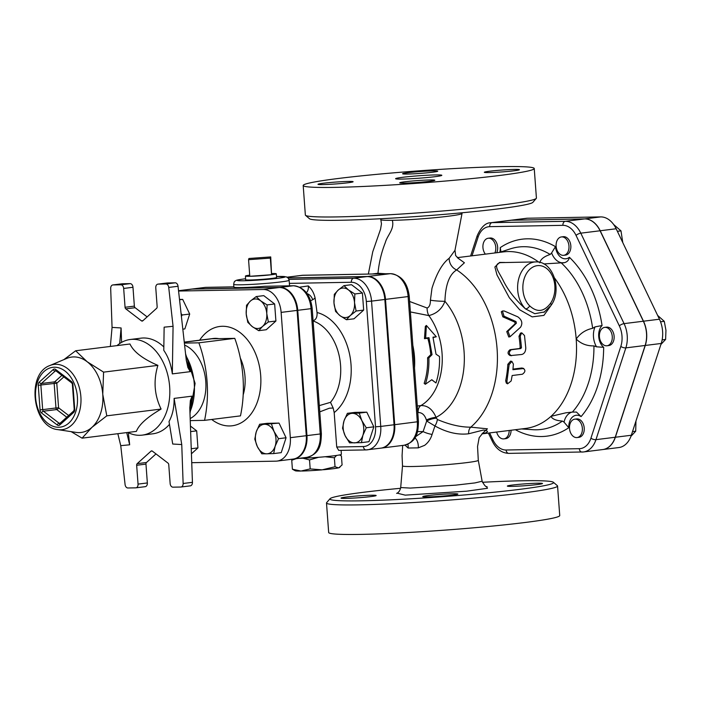 <?xml version="1.0" encoding="UTF-8"?>
<svg xmlns="http://www.w3.org/2000/svg" width="701" height="701" viewBox="0 0 701 701"><rect width="100%" height="100%" fill="white"/><g stroke="black" fill="none" stroke-linecap="round" stroke-linejoin="round"><path stroke-width="1.05" d="M600.617 341.299A9.271 6.405 -97.1 0 0 606.987 345.777A9.271 6.405 -97.1 0 0 612.192 335.788A9.271 6.405 -97.1 0 0 604.691 327.385A9.271 6.405 -97.1 0 0 600.617 341.299M604.691 327.385L606.549 327.148A9.271 6.405 82.9 0 1 614.05 335.56A9.271 6.405 82.9 0 1 608.845 345.54L606.987 345.777M570.036 423.842A9.271 6.405 -97.1 0 0 570.851 433.367A9.271 6.405 -97.1 0 0 577.081 437.555A9.271 6.405 -97.1 0 0 582.286 427.566A9.271 6.405 -97.1 0 0 574.785 419.163A9.271 6.405 -97.1 0 0 570.036 423.842M574.785 419.163L576.651 418.935A9.271 6.405 82.9 0 1 584.152 427.338A9.271 6.405 82.9 0 1 578.938 437.328L577.081 437.555M496.676 432.044A9.271 6.405 -97.1 0 0 503.888 438.879A9.271 6.405 -97.1 0 0 509.198 430.484M511.064 430.248A9.271 6.405 82.9 0 1 505.754 438.651L503.888 438.879M494.871 252.956A9.271 6.405 -97.1 0 0 495.257 251.966A9.271 6.405 -97.1 0 0 494.442 242.45A9.271 6.405 -97.1 0 0 488.211 238.252A9.271 6.405 -97.1 0 0 483.094 244.404A9.271 6.405 -97.1 0 0 485.372 254.148M488.211 238.252L490.078 238.025A9.271 6.405 82.9 0 1 496.299 242.213A9.271 6.405 82.9 0 1 497.123 251.729A9.271 6.405 82.9 0 1 496.737 252.728M660.903 344.454L665.608 339.433L665.95 330.25L664.276 321.321L657.626 315.424M630.97 436.267L635.702 431.211L635.956 421.021M660.535 321.785L664.276 321.321M632.504 431.614L635.702 431.211M662.138 339.871L665.608 339.433M563.227 255.357A9.271 6.405 -97.1 0 0 563.7 255.322A9.271 6.405 -97.1 0 0 568.905 245.332A9.271 6.405 -97.1 0 0 561.405 236.929A9.271 6.405 -97.1 0 0 556.156 246.577A9.271 6.405 -97.1 0 0 563.227 255.357M561.405 236.929L563.262 236.693A9.271 6.405 82.9 0 1 570.763 245.105A9.271 6.405 82.9 0 1 565.558 255.085L563.7 255.322M622.768 242.572L620.99 230.866L613.647 224.504M617.379 231.312L620.99 230.866M510.214 220.316A24.351 16.824 82.9 0 1 510.284 220.307L526.241 218.318A24.351 16.824 82.9 0 1 527.467 218.23L600.661 216.907A24.351 16.824 82.9 0 1 616.161 228.763L659.448 319.218A24.351 16.824 82.9 0 1 661.227 343.464L631.321 435.251A24.351 16.824 82.9 0 1 618.834 447.553L602.878 449.534A24.351 16.824 82.9 0 1 602.816 449.543M615.233 437.258L595.955 439.658L625.853 347.88A24.351 16.824 -97.1 0 0 624.074 323.625L580.787 233.17A24.351 16.824 -97.1 0 0 565.295 221.314L492.102 222.638A24.351 16.824 -97.1 0 0 490.866 222.725L510.153 220.324A24.351 16.824 82.9 0 1 511.38 220.237L584.573 218.914A24.351 16.824 82.9 0 1 600.074 230.769L643.36 321.224A24.351 16.824 82.9 0 1 645.139 345.47L615.233 437.258A24.351 16.824 82.9 0 1 602.746 449.551L583.469 451.961A24.351 16.824 -97.1 0 0 595.955 439.658A3.707 1.507 -162 0 1 590.934 438.186A20.644 14.257 82.9 0 1 579.306 448.684L506.113 450.007A20.644 14.257 82.9 0 1 492.978 439.956L489.613 432.92M510.284 220.307A24.351 16.824 82.9 0 1 511.511 220.219L584.704 218.896A24.351 16.824 82.9 0 1 600.205 230.752L643.492 321.207A24.351 16.824 82.9 0 1 645.27 345.453L615.364 437.24A24.351 16.824 82.9 0 1 602.878 449.534M482.419 482.279A112.134 5.941 175.8 0 1 522.21 480.772A112.134 5.941 175.8 0 1 553.413 482.288A112.134 5.941 175.8 0 1 442.191 496.72A112.134 5.941 175.8 0 1 330.066 498.691A112.134 5.941 175.8 0 1 400.595 488.282M537.562 483.217A17.604 0.929 175.8 0 1 542.486 483.497A17.604 0.929 175.8 0 1 531.542 485.171A17.604 0.929 175.8 0 1 512.3 486.363A17.604 0.929 175.8 0 1 507.366 486.082A17.604 0.929 175.8 0 1 518.319 484.409A17.604 0.929 175.8 0 1 537.562 483.217M452.504 495.116A17.604 0.929 175.8 0 1 433.481 496.694A17.604 0.929 175.8 0 1 422.747 496.623A17.604 0.929 175.8 0 1 428.109 495.554A17.604 0.929 175.8 0 1 447.142 493.977A17.604 0.929 175.8 0 1 457.867 494.047A17.604 0.929 175.8 0 1 452.504 495.116M345.961 498.393A17.604 0.929 175.8 0 1 341.028 498.104A17.604 0.929 175.8 0 1 351.981 496.431A17.604 0.929 175.8 0 1 371.223 495.239A17.604 0.929 175.8 0 1 376.148 495.528A17.604 0.929 175.8 0 1 365.203 497.193A17.604 0.929 175.8 0 1 345.961 498.393M482.49 433.498L479.16 437.687L477.547 446.502L478.292 460.32A37.994 2.015 175.8 0 1 440.587 465.105A37.994 2.015 175.8 0 1 402.505 465.885L402.076 455.694L402.681 445.424M380.555 218.756L380.818 219.685C381.107 220.228 384.937 220.429 392.323 220.289C415.194 220.132 463.641 215.487 462.064 213.262L454.958 250.345L449.201 258.257C442.384 263.331 436.644 273.337 431.982 288.277L430.414 300.194C430.449 304.549 429.354 307.152 427.119 308.011L409.621 301.483M385.471 273.749L377.953 273.259L372.31 273.986M454.993 250.213L455.641 255.576L458.489 258.415M305.54 215.338L309.509 218.747A112.134 5.941 -4.2 0 0 421.59 216.153A112.134 5.941 -4.2 0 0 532.856 202.344L536.274 198.392A115.84 6.134 175.8 0 1 421.336 212.657A115.84 6.134 175.8 0 1 305.54 215.338A115.84 6.134 175.8 0 1 305.356 215.023L303.191 185.493A115.84 6.134 -4.2 0 0 419.163 183.127A115.84 6.134 -4.2 0 0 534.241 168.52A115.84 6.134 -4.2 0 0 501.82 166.645A115.84 6.134 -4.2 0 0 375.228 174.496A115.84 6.134 -4.2 0 0 303.191 185.493M330.066 498.691L326.64 502.643A115.84 6.134 -4.2 0 0 326.5 502.976A115.84 6.134 -4.2 0 0 442.48 500.61A115.84 6.134 -4.2 0 0 557.558 486.012A115.84 6.134 -4.2 0 0 557.374 485.697L553.413 482.288M326.5 502.976L328.673 532.515A115.84 6.134 -4.2 0 0 444.653 530.14A115.84 6.134 -4.2 0 0 559.731 515.542L557.558 486.012M534.241 168.52L536.414 198.059A115.84 6.134 175.8 0 1 536.274 198.392M435.339 174.935A23.168 1.227 175.8 0 1 441.823 175.311A23.168 1.227 175.8 0 1 418.804 178.229A23.168 1.227 175.8 0 1 395.609 178.702A23.168 1.227 175.8 0 1 410.015 176.503A23.168 1.227 175.8 0 1 435.339 174.935M432.368 172.253A17.604 0.929 175.8 0 1 413.336 173.83A17.604 0.929 175.8 0 1 402.611 173.76A17.604 0.929 175.8 0 1 420.101 171.543A17.604 0.929 175.8 0 1 437.731 171.184A17.604 0.929 175.8 0 1 432.368 172.253M489.254 172.569A17.604 0.929 175.8 0 1 484.321 172.28A17.604 0.929 175.8 0 1 501.82 170.063A17.604 0.929 175.8 0 1 519.441 169.703A17.604 0.929 175.8 0 1 508.497 171.377A17.604 0.929 175.8 0 1 489.254 172.569M405.064 181.761A17.604 0.929 175.8 0 1 424.096 180.175A17.604 0.929 175.8 0 1 434.822 180.253A17.604 0.929 175.8 0 1 417.332 182.47A17.604 0.929 175.8 0 1 399.701 182.83A17.604 0.929 175.8 0 1 405.064 181.761M348.178 181.445A17.604 0.929 175.8 0 1 353.111 181.725A17.604 0.929 175.8 0 1 335.613 183.951A17.604 0.929 175.8 0 1 317.991 184.31A17.604 0.929 175.8 0 1 328.935 182.637A17.604 0.929 175.8 0 1 348.178 181.445M178.036 286.262L186.282 360.218L187.868 367.464L190.251 371.653L172.323 373.887C171.097 364.616 168.249 356.774 163.78 350.342L164.139 327.165L173.068 326.298L168.731 287.428L178.036 286.262A3.707 2.559 -97.1 0 0 175.215 282.818L165.909 283.984A3.707 2.559 82.9 0 1 168.731 287.428M147.131 316.896L135.127 307.704A1.858 1.279 82.9 0 1 134.364 306.118L132.98 287.279A3.707 2.559 -97.1 0 0 130.141 283.633L122.298 283.782A3.707 2.559 -97.1 0 0 122.114 283.791A3.707 2.559 -97.1 0 0 121.93 283.826M165.909 283.984L158.067 284.124L167.381 282.959A3.707 2.559 -97.1 0 0 167.189 282.976A3.707 2.559 -97.1 0 0 167.004 283.011M167.381 282.959L175.215 282.818M117.014 345.611A48.185 33.289 82.9 0 1 130.307 339.486A48.185 33.289 82.9 0 1 132.743 339.319A48.185 33.289 82.9 0 1 169.502 384.945A48.185 33.289 82.9 0 1 142.233 435.128A48.185 33.289 82.9 0 1 127.836 432.456M163.832 346.951A48.185 33.289 -97.1 0 0 143.381 337.987A48.185 33.289 -97.1 0 0 140.945 338.162L130.307 339.486M142.233 435.128L152.871 433.805A48.185 33.289 -97.1 0 0 169.476 424.35M174.12 398.396L181.752 444.557L172.718 444.022L169.011 421.538C172.534 415.15 174.242 407.43 174.12 398.396L192.048 396.161L190.357 400.586L189.813 408.271L192.433 482.332L183.127 483.488A3.707 2.559 82.9 0 1 181.007 487.011A3.707 2.559 82.9 0 1 180.823 487.029L172.981 487.169A3.707 2.559 82.9 0 1 170.141 483.524L168.757 464.684A1.858 1.279 -97.1 0 0 167.995 463.098L152.336 451.111A1.858 1.279 -97.1 0 0 151.582 450.883A1.858 1.279 -97.1 0 0 151.048 451.129L152.152 450.997M190.129 485.863A3.707 2.559 -97.1 0 0 190.313 485.854A3.707 2.559 -97.1 0 0 192.433 482.332M155.99 453.906L146.491 462.494L137.186 463.65A1.858 1.279 -97.1 0 0 136.66 465.262L145.966 464.106A1.858 1.279 82.9 0 1 146.491 462.494M145.966 464.106L147.35 482.945L138.044 484.102A3.707 2.559 82.9 0 1 135.933 487.826A3.707 2.559 82.9 0 1 135.74 487.843L127.906 487.984A3.707 2.559 82.9 0 1 125.085 484.54L120.747 445.661L129.676 444.802L128.327 432.692M145.054 486.678A3.707 2.559 -97.1 0 0 145.238 486.669A3.707 2.559 -97.1 0 0 147.35 482.945M57.771 429.617L76.067 432.394A37.994 26.252 -97.1 0 0 91.997 427.295A37.994 26.252 -97.1 0 0 102.758 394.286A37.994 26.252 -97.1 0 0 87.187 361.76A37.994 26.252 -97.1 0 0 73.658 356.923A37.994 26.252 -97.1 0 0 66.84 358.377L49.789 365.563C25.963 373.975 32.614 427.312 57.771 429.617A32.886 22.721 -97.1 0 0 80.974 398.589A32.886 22.721 -97.1 0 0 55.686 364.301A32.886 22.721 -97.1 0 0 49.789 365.563M63.87 359.631L75.655 350.772L87.187 361.76L103.59 372.135L102.758 394.286L106.797 415.833L91.997 427.295L82.078 438.16L71.143 431.65M82.078 438.16L136.38 431.387C138.938 424.657 147.175 417.209 161.099 409.06L106.797 415.833M161.099 409.06C154.351 395.206 153.282 380.643 157.891 365.37L103.59 372.135M157.891 365.37C142.899 358.956 133.593 351.832 129.965 343.998L75.655 350.772M137.186 463.65L151.048 451.129M110.346 346.443L112.064 327.402L110.688 288.479A3.707 2.559 82.9 0 1 112.808 284.948A3.707 2.559 82.9 0 1 112.992 284.939L120.835 284.799A3.707 2.559 82.9 0 1 123.674 288.444L125.058 307.283A1.858 1.279 -97.1 0 0 125.812 308.869L141.479 320.856A1.858 1.279 -97.1 0 0 142.233 321.084A1.858 1.279 -97.1 0 0 142.767 320.83L156.63 308.309A1.858 1.279 -97.1 0 0 157.155 306.696L155.771 287.857A3.707 2.559 82.9 0 1 157.883 284.133A3.707 2.559 82.9 0 1 158.067 284.124M112.064 327.402L121.089 327.945L121.606 342.377M172.323 373.887L173.068 326.298M138.044 484.102L136.66 465.262M181.752 444.557L183.127 483.488M119.678 343.569L121.089 327.945M126.715 432.596L129.676 444.802M117.847 433.7L120.747 445.661M256.259 431.825L259.633 424.263L264.61 424.28A14.826 10.243 -97.1 0 0 256.259 431.825A14.826 10.243 -97.1 0 0 257.346 446.59L254.787 439.141L256.259 431.825M271.489 424.052L274.047 431.501A14.826 10.243 -97.1 0 0 264.61 424.28L279.051 423.106L286.069 437.766L278.507 438.712L275.134 446.265A14.826 10.243 -97.1 0 0 274.047 431.501L278.507 438.712M266.783 453.81L261.797 453.801L257.346 446.59A14.826 10.243 -97.1 0 0 266.783 453.81A14.826 10.243 -97.1 0 0 275.134 446.265L273.662 453.582L266.783 453.81M181.077 313.505L182.137 314.986L181.393 316.388M286.069 437.766L281.224 452.644L273.662 453.582M279.051 423.106L267.186 423.325L259.633 424.263M190.444 426.068L196.692 430.852L190.637 431.606M179.509 299.441L182.689 299.388L179.544 299.774M182.689 299.388L189.699 314.048L182.137 314.986M189.699 314.048L184.854 328.918L182.821 329.172M196.692 430.852L197.936 447.904L191.242 448.736M197.936 447.904L191.426 453.784M252.299 326.622L247.795 322.337L246.217 313.925A14.826 10.243 -97.1 0 0 252.299 326.622A14.826 10.243 -97.1 0 0 262.568 326.438L258.695 330.679L252.299 326.622M246.542 305.285L250.415 301.044A14.826 10.243 -97.1 0 0 246.217 313.925L246.542 305.285M256.189 296.576L260.693 300.86A14.826 10.243 -97.1 0 0 250.415 301.044L256.189 296.576L263.751 295.629L274.652 303.971L275.905 321.023L268.343 321.961L262.568 326.438A14.826 10.243 -97.1 0 0 266.766 313.557L268.343 321.961M267.09 304.909L266.766 313.557A14.826 10.243 -97.1 0 0 260.693 300.86L267.09 304.909L274.652 303.971M275.905 321.023L266.257 329.733L258.695 330.679M190.173 418.558A38.923 26.892 -97.1 0 0 205.77 381.379A38.923 26.892 -97.1 0 0 184.591 345.05M184.372 343.087L198.874 342.824A101.943 70.424 82.9 0 1 204.561 420.355L190.251 420.609M204.561 420.355L240.469 415.877A101.943 70.424 -97.1 0 0 234.774 338.355L198.874 342.824M234.774 338.355L211.877 338.767L184.275 342.211M178.536 290.713L190.917 289.171A23.273 16.079 82.9 0 1 192.092 289.092L279.261 287.515A23.273 16.079 82.9 0 1 297.084 310.403L281.127 312.392L290.328 437.687A23.273 16.079 -97.1 0 1 277.088 461.083A23.273 16.079 -97.1 0 1 275.905 461.162L191.741 462.686M281.127 312.392A23.273 16.079 -97.1 0 0 263.304 289.495L178.571 291.038M297.084 310.403L306.284 435.698A23.273 16.079 82.9 0 1 293.044 459.094L277.088 461.083M352.366 413.336A14.826 10.243 -97.1 0 0 344.016 420.88A14.826 10.243 -97.1 0 0 345.102 435.654A14.826 10.243 -97.1 0 0 354.54 442.874A14.826 10.243 -97.1 0 0 362.89 435.33A14.826 10.243 -97.1 0 0 361.812 420.565A14.826 10.243 -97.1 0 0 352.366 413.336L359.254 413.117L361.812 420.565L366.264 427.776L362.89 435.33L361.418 442.646L349.562 442.866L345.102 435.654L342.544 428.206L344.016 420.88L347.389 413.327L352.366 413.336M293.368 459.05A23.273 16.079 -97.1 0 0 293.701 459.006A23.273 16.079 -97.1 0 0 306.95 435.619L297.75 310.315A23.273 16.079 -97.1 0 0 279.927 287.428L192.757 289.005A23.273 16.079 -97.1 0 0 191.583 289.092A23.273 16.079 -97.1 0 0 191.25 289.136M296.067 458.717L291.739 460.25L292.597 459.146M339.862 467.278L339.477 467.532A22.239 1.174 175.8 0 1 338.881 467.769L342.079 464.929L341.422 455.948L339.521 454.94M318.605 457.289L309.527 459.926L302.99 458.235M336.568 455.44L334.359 457.779L325.106 456.737M298.95 458.358A25.017 1.323 -4.2 0 0 332.914 455.922A25.017 1.323 -4.2 0 0 341.387 454.292L341.098 450.366M309.527 459.926L310.184 468.908L322.092 469.854L335.025 466.752L338.513 467.865A22.239 1.174 175.8 0 1 323.398 469.74M334.359 457.779L335.025 466.752M291.739 460.25L292.396 469.223L300.966 471.046L310.184 468.908M300.966 471.046A22.239 1.174 175.8 0 1 295.305 470.774L292.396 469.223M322.092 469.854A22.239 1.174 175.8 0 1 301.903 471.028M248.566 259.685L248.943 258.494L270.717 256.925L270.332 258.108L248.566 259.685L249.784 276.299A15.44 0.815 175.8 0 1 245.464 276.045A15.44 0.815 175.8 0 1 249.696 275.169M271.935 273.539A15.44 0.815 175.8 0 1 276.255 273.784A15.44 0.815 175.8 0 1 271.559 274.722L270.717 256.925M271.559 274.722A15.44 0.815 175.8 0 1 249.784 276.299L271.559 274.722L270.332 258.108M276.255 273.784L276.658 277.465A15.571 0.824 175.8 0 1 261.193 279.427A15.571 0.824 175.8 0 1 245.604 279.743L245.464 276.045M347.389 413.327L354.951 412.39L366.807 412.17L373.826 426.83L368.98 441.7L361.418 442.646M366.807 412.17L359.254 413.117M373.826 426.83L366.264 427.776M340.055 315.687L335.56 311.402L333.983 302.99A14.826 10.243 -97.1 0 0 340.055 315.687A14.826 10.243 -97.1 0 0 350.325 315.503L346.452 319.735L340.055 315.687M334.307 294.35L338.18 290.109A14.826 10.243 -97.1 0 0 333.983 302.99L334.307 294.35M343.954 285.631L348.45 289.925A14.826 10.243 -97.1 0 0 338.18 290.109L343.954 285.631L351.508 284.694L362.408 293.036L363.661 310.087L356.099 311.025L350.325 315.503A14.826 10.243 -97.1 0 0 354.522 302.622L356.099 311.025M354.846 293.973L354.522 302.622A14.826 10.243 -97.1 0 0 348.45 289.925L354.846 293.973L362.408 293.036M363.661 310.087L354.014 318.797L346.452 319.735M319.77 411.864L329.409 408.184L333.177 408.043L330.504 402.33L319.314 405.607M265.723 286.271L265.048 286.28A27.803 1.472 175.8 0 1 233.88 287.103L233.678 284.334A27.803 1.472 -4.2 0 0 251.799 284.387A27.803 1.472 -4.2 0 0 282.407 281.723A27.803 1.472 -4.2 0 0 289.127 280.26L288.277 278.139L286.411 276.877L276.553 276.492A24.097 1.279 175.8 0 1 278.998 278.157A24.097 1.279 175.8 0 1 244.447 280.75A24.097 1.279 175.8 0 1 244.439 278.91A24.097 1.279 175.8 0 1 245.569 278.77L244.246 278.919C233.854 280.312 236.377 280.663 235.072 281.11C234.502 281.057 234.038 282.135 233.678 284.334M333.177 408.043L334.184 412.574L336.717 447.019L338.714 450.401L366.124 449.911A3.707 2.673 89 0 0 366.325 449.893A23.273 16.079 -97.1 0 0 367.499 449.814A23.273 16.079 -97.1 0 0 380.748 426.418L371.548 301.123L366.325 301.5L375.526 426.795L380.748 426.418L394.05 424.762L384.849 299.467L371.548 301.123A23.273 16.079 -97.1 0 0 353.716 278.227A3.707 2.673 89 0 0 351.332 282.258A19.567 13.521 82.9 0 1 366.325 301.5M384.849 299.467A23.273 16.079 82.9 0 0 367.017 276.571L288.155 277.999M312.751 320.865C315.958 319.919 317.387 317.132 317.036 312.515L315.073 297.916C313.908 292.878 311.647 288.882 308.291 285.929L299.739 287.173M417.778 412.574L418.12 412.53C422.046 412.477 424.806 414.974 426.401 420.03A7.413 1.744 164.4 0 1 436.048 417.349C432.622 409.331 427.584 405.397 420.933 405.564L417.297 406.019M436.241 418.155A7.413 1.884 -16.9 0 0 426.69 421.029L434.944 425.971A7.413 3.146 114.8 0 0 437.345 419.496L436.048 417.349A68.943 47.633 -97.1 0 0 444.933 301.29C445.459 284.825 449.367 274.371 456.666 269.929L464.412 262.779L457.955 258.143M394.05 424.762A23.273 16.079 82.9 0 1 380.801 448.158L366.124 449.911A3.707 2.673 89 0 1 363.398 446.537L336.717 447.019M381.134 448.105A23.273 16.079 -97.1 0 0 381.467 448.07A23.273 16.079 -97.1 0 0 394.716 424.683L385.506 299.38A23.273 16.079 -97.1 0 0 367.683 276.492L288.093 277.929M407.851 444.189A9.271 7.895 -91.3 0 1 408.105 448.027L418.278 447.86L424.648 445.337C428.25 442.576 430.729 438.949 432.096 434.436L434.944 425.971C446.747 432.499 457.99 435.102 468.68 433.77L483.313 430.072L486.301 430.414L487.493 431.536L486.389 432.64L481.955 433.858L487.423 428.819L470.792 427.163C460.723 427.242 449.578 424.683 437.345 419.496M414.817 437.906A9.271 5.459 -90.9 0 1 418.278 447.86M481.938 433.875L525.566 428.442A88.966 61.46 -97.1 0 0 551.012 416.333A88.966 61.46 -97.1 0 0 576.196 339.047A88.966 61.46 -97.1 0 0 554.526 278.008M538.771 262.139A88.966 61.46 -97.1 0 0 503.563 251.878L457.271 257.644M521.746 332.826L520.492 333.115L518.994 336.278A88.966 61.46 -97.1 0 1 520.186 347.512L519.572 348.52L510.004 349.711C507.358 352.025 507.419 353.987 510.188 355.609L521.71 354.487C524.33 353.812 525.68 351.622 525.785 347.933L524.506 335.525L521.746 332.826L520.256 336.051L521.474 347.521L520.861 348.546L511.283 349.738C508.646 352.095 508.707 354.101 511.476 355.757M507.577 383.833L506.332 383.105L505.675 380.801A88.966 61.46 -97.1 0 0 507.839 364.292L510.6 361.129L511.879 361.401L513.386 364.091L512.913 369.707L523.805 368.498L521.877 367.999L523.156 368.437C525.68 370.04 525.435 371.977 522.394 374.238L512.159 375.517L511.178 380.932L507.577 383.833L506.919 381.467L509.128 364.616L511.879 361.401M512.983 369.103L521.877 367.999M510.021 336.752L508.768 336.988L506.744 331.599L515.2 323.678L514.779 322.083L502.836 316.834L501.294 311.787L502.424 311.016L504.001 316.169L515.971 321.557L516.4 323.179L507.98 331.249L510.021 336.752L520.554 327.218C522.876 323.319 521.956 319.858 517.802 316.834L504.115 310.946L502.424 311.016M504.878 262.472L499.611 262.419L494.888 266.985L496.974 274.897L509.32 297.723L519.721 309.807L532.19 316.878L543.897 315.397L550.732 305.864M593.949 345.891C586.877 346.04 580.963 343.753 576.196 339.047C580.2 333.334 585.685 329.75 592.66 328.305L595.061 326.876A16.684 11.523 -97.1 0 0 596.525 346.811L593.949 345.891A91.919 63.502 82.9 0 1 572.384 412.092L576.467 412.065L581.094 416.587A99.262 68.575 -97.1 0 0 603.657 347.319A12.977 8.964 82.9 0 1 602.063 325.544L595.061 326.876M571.937 412.135A16.684 11.523 -97.1 0 0 564.025 422.125L562.43 421.073C556.077 420.626 552.265 419.049 551.012 416.333L565.935 412.793L572.384 412.092M596.525 346.811L603.657 347.319M529.676 305.855A22.239 16.035 -91 0 1 526.214 273.968A22.239 16.035 -91 0 1 549.312 271.085A22.239 16.035 -91 0 1 550.565 303.253C544.151 311.849 537.185 312.716 529.676 305.855A3.707 2.068 -45.3 0 1 525.566 308.913C515.954 300.308 508.681 291.195 503.739 281.583C499.27 272.251 492.172 264.663 500.391 262.63L535.853 261.911A25.946 18.708 89 0 0 518.407 280.05A25.946 18.708 89 0 0 525.566 308.913L534.81 313.706L544.554 311.936M564.638 262.638L543.827 263.926M564.349 262.691C567.17 261.964 568.853 260.159 569.396 257.285A12.977 8.964 82.9 0 1 555.472 246.638L551.608 252.938A16.684 11.523 -97.1 0 0 563.604 262.805M550.565 303.253A3.707 1.805 34.5 0 1 551.047 305.399C562.404 290.328 553.255 260.912 535.853 261.911M428.872 357.852L432.035 354.688L428.977 337.68L425.656 338.092L426.366 325.448L436.294 336.769L432.973 337.181L436.031 354.189L439.509 356.529C439.851 365.948 438.668 374.763 435.961 382.965L431.807 379.723L425.323 384.288C428.031 376.087 429.214 367.271 428.872 357.852L427.584 357.79L430.756 354.706L432.035 354.688M430.756 354.706A55.607 38.415 -97.1 0 0 427.794 338.25L428.977 337.68M427.794 338.25L424.473 338.662L425.656 338.092M424.473 338.662L425.332 326.403L426.366 325.448M433.087 337.593L436.294 336.769M435.391 382.527L431.737 379.784M427.584 357.79A55.607 38.415 -97.1 0 1 424.149 383.377L425.323 384.288M426.401 420.03L426.69 421.029L423.106 431.579L415.509 436.723M410.392 311.936L428.837 315.59C436.688 313.627 442.051 308.861 444.933 301.29A11.12 1.148 -176.3 0 1 430.414 300.194M449.201 258.257A11.12 9.753 -120.7 0 0 456.666 269.929A88.966 61.46 -97.1 0 1 496.913 346.811A88.966 61.46 -97.1 0 1 470.792 427.163A7.413 5.047 82.4 0 0 468.68 433.77M427.119 308.011A11.12 6.773 -88.1 0 0 428.837 315.59A55.607 38.415 -97.1 0 1 420.933 405.564A7.413 5.126 82.9 0 0 418.12 412.53M417.542 431.597L423.106 431.579A9.271 2.366 -165.1 0 0 432.096 434.436M405.003 445.1L408.105 448.027M500.987 251.904L500.242 247.637A12.977 8.964 82.9 0 1 499.831 252.281M564.025 422.125L568.774 427.706A12.977 8.964 82.9 0 1 581.094 416.587M539.744 262.866C540.541 259.282 544.02 256.478 550.197 254.454L551.608 252.938M472.01 255.812L478.082 237.166A20.644 14.257 82.9 0 1 489.71 226.66L562.903 225.336A20.644 14.257 82.9 0 1 576.038 235.387L619.325 325.842A20.644 14.257 82.9 0 1 620.841 346.399L590.934 438.186M515.331 429.713A99.262 68.575 -97.1 0 0 568.774 427.706M555.472 246.638A99.262 68.575 -97.1 0 0 500.242 247.637M602.063 325.544A99.262 68.575 -97.1 0 0 569.396 257.285M615.364 437.24L631.321 435.251M645.27 345.453L661.227 343.464M643.492 321.207L659.448 319.218M600.205 230.752L616.161 228.763M584.704 218.896L600.661 216.907M511.511 220.219L527.467 218.23M397.125 493.153L405.213 495.143L466.664 491.182L487.467 488.282L486.564 486.582M482.139 481.219L474.963 482.919L455.615 485.153L410.339 488.089L400.7 487.545C399.964 490.709 398.606 492.663 396.617 493.381M392.323 220.289C394.733 229.297 387.241 235.247 385.296 242.642C381.51 252.176 379.057 262.384 377.962 273.259M190.251 371.653A48.185 33.289 -97.1 0 0 186.326 360.621M185.747 355.451A48.185 33.289 82.9 0 1 189.945 411.978M189.787 407.202A48.185 33.289 -97.1 0 0 192.048 396.161M54.284 367.219A30.152 20.837 82.9 0 1 75.682 411.943A30.152 20.837 82.9 0 1 39.501 412.591A30.152 20.837 82.9 0 1 54.284 367.219M40.053 409.822A3.707 2.559 -97.1 0 0 41.569 412.994L57.237 424.981A3.707 2.559 -97.1 0 0 59.804 424.937L73.675 412.416A3.707 2.559 -97.1 0 0 74.727 409.191L72.922 384.683A3.707 2.559 -97.1 0 0 71.406 381.51L55.738 369.523A3.707 2.559 -97.1 0 0 53.171 369.567L39.3 382.089A3.707 2.559 -97.1 0 0 38.257 385.313L40.053 409.822L42.665 409.629L40.868 385.121A1.858 1.279 82.9 0 1 41.394 383.508L55.256 370.987A1.858 1.279 82.9 0 1 55.782 370.733L71.607 382.816A1.858 1.104 -52.6 0 1 71.406 381.51M72.922 384.683L71.607 382.816M73.675 412.416A1.858 1.209 -132.1 0 1 73.763 410.874L74.201 409.165L74.727 409.191M55.738 369.523A1.858 1.104 127.4 0 0 55.94 370.829M56.027 370.89L55.256 370.987A1.858 1.209 -132.1 0 1 53.171 369.567M73.763 410.874L59.892 423.395A1.858 1.209 47.9 0 0 59.804 424.937M59.892 423.395L59.83 423.439A1.858 1.279 82.9 0 1 59.094 423.202L43.427 411.215A1.858 1.279 82.9 0 1 42.665 409.629L55.966 407.973A1.858 1.279 -97.1 0 0 56.72 409.559A1.858 1.104 127.4 0 0 58.577 407.789L55.966 407.973L54.161 383.465L56.781 383.272A1.858 1.209 47.9 0 0 54.687 381.852A1.858 1.279 -97.1 0 0 54.161 383.465L38.257 385.313M57.237 424.981A1.858 1.104 -52.6 0 1 59.094 423.202L60.268 423.062M39.3 382.089A1.858 1.209 47.9 0 0 41.394 383.508L54.687 381.852L61.872 375.368M66.735 417.218L56.72 409.559L43.427 411.215A1.858 1.104 127.4 0 0 41.569 412.994M68.645 415.491L58.577 407.789L56.781 383.272L63.852 376.884M125.812 308.869L135.127 307.704M134.364 306.118L125.058 307.283M123.674 288.444L132.98 287.279M142.943 320.672L141.479 320.856M130.141 283.633L120.835 284.799M112.992 284.939L122.298 283.782M184.267 342.106L213.227 338.495A38.923 26.892 82.9 0 1 215.198 338.355A38.923 26.892 82.9 0 1 218.861 338.644M240.338 358.088A38.923 26.892 82.9 0 1 243.177 394.917M211.684 419.461A50.043 34.577 -97.1 0 0 260.439 388.547A50.043 34.577 -97.1 0 0 222.366 326.28A50.043 34.577 -97.1 0 0 199.645 340.187M192.092 289.092L178.545 290.775M279.261 287.515L263.304 289.495M306.284 435.698L290.328 437.687M313.102 320.979A46.336 32.009 82.9 0 1 339.266 356.169A46.336 32.009 82.9 0 1 330.504 402.33M310.657 300.773L312.707 299.704A7.413 4.968 -117.5 0 0 307.117 293.666M375.526 426.795A19.567 13.521 82.9 0 1 363.398 446.537M289.355 283.379L351.332 282.258M367.017 276.571L353.716 278.227L288.961 279.401M321.382 433.735L320.252 433.963A23.273 16.079 82.9 0 1 307.003 457.35C320.287 453.643 321.067 444.101 321.382 433.735L312.173 308.44L311.051 308.659L320.252 433.963L306.95 435.619M265.399 286.262L293.421 285.754A3.707 2.673 89 0 0 293.22 285.771A23.273 16.079 82.9 0 1 311.051 308.659L297.75 310.315M265.048 286.28L293.22 285.771L279.927 287.428M192.757 289.005L206.059 287.349L233.862 286.849L204.876 287.436A23.273 16.079 82.9 0 1 206.059 287.349A3.707 2.673 -91 0 1 206.26 287.331A3.707 2.673 -91 0 1 206.462 287.34M334.184 412.574A53.749 37.135 -97.1 0 0 350.114 357.072A53.749 37.135 -97.1 0 0 317.036 312.515M308.291 285.929A7.413 5.363 -98.3 0 1 306.407 292.703M312.707 299.704A14.826 10.717 81.7 0 0 315.073 297.916M413.275 351.21A55.73 38.502 82.9 0 1 414.098 362.435M561.44 263.059A91.919 63.502 82.9 0 1 592.66 328.305M506.744 331.599L507.98 331.249M502.836 316.834L504.001 316.169M514.779 322.083L515.971 321.557M515.2 323.678L516.4 323.179M505.675 380.801L506.919 381.467M507.839 364.292L509.128 364.616M510.004 349.711L511.283 349.738M518.994 336.278L520.256 336.051M520.186 347.512L521.474 347.521M519.572 348.52L520.861 348.546M579.306 448.684A3.707 2.673 89 0 0 582.032 452.057A3.707 2.673 89 0 0 582.233 452.049A24.351 16.824 -97.1 0 0 583.469 451.961L508.838 453.381A3.707 2.673 89 0 0 509.049 453.372M506.113 450.007A3.707 2.673 89 0 0 508.838 453.381C501.653 453.056 496.142 448.999 492.295 441.227L488.387 433.078M645.139 345.47L625.853 347.88A3.707 1.507 -162 0 1 620.841 346.399M492.978 439.956A3.707 1.165 154.4 0 0 492.295 441.227M643.36 321.224L624.074 323.625A3.707 1.165 154.4 0 0 619.325 325.842M600.074 230.769L580.787 233.17A3.707 1.165 154.4 0 0 576.038 235.387M584.573 218.914L565.295 221.314A3.707 2.673 89 0 0 562.903 225.336M478.082 237.166A3.707 1.507 -162 0 1 477.215 235.685C481.149 226.993 485.697 222.673 490.866 222.725M511.38 220.237L492.102 222.638A3.707 2.673 89 0 0 489.71 226.66M394.716 424.683L418.444 421.643L409.244 296.339L408.113 296.567L417.314 421.862A23.273 16.079 82.9 0 1 404.065 445.258C417.358 441.542 418.129 432 418.444 421.643M409.244 296.339C407.526 282.634 401.279 275.072 390.492 273.662A3.707 2.673 89 0 0 390.282 273.67A23.273 16.079 82.9 0 1 408.113 296.567L385.506 299.38M303.533 275.248A3.707 2.673 89 0 0 303.323 275.239A3.707 2.673 89 0 0 303.121 275.248L390.282 273.67L367.683 276.492M287.121 277.184L301.947 275.335A23.273 16.079 82.9 0 1 303.121 275.248L287.208 277.237M414.501 367.99A55.607 38.415 -97.1 0 0 412.854 345.514M562.43 421.073A91.919 63.502 82.9 0 1 532.874 429.695L521.526 428.942M499.524 252.378L510.337 248.864A91.919 63.502 82.9 0 1 550.197 254.454M487.072 486.731L487.099 486.739C485.986 487.186 484.33 485.346 482.139 481.21L478.292 460.303M402.505 465.867L400.7 487.545M462.143 212.771L462.064 213.262M380.836 219.728L381.467 223.856L380.547 229.253L372.748 251.79L368.349 274.056M187.71 366.982L187.877 367.464M189.989 413.301L195.097 383.386L185.572 353.847M190.278 401.06L190.365 400.586M72.405 384.647L74.201 409.165M122.114 283.791L112.808 284.948M167.189 282.976L157.883 284.133M145.238 486.669L135.933 487.826M190.313 485.854L181.007 487.011M339.608 454.923L340.222 455.221M289.539 285.824L289.127 280.26M293.421 285.754C304.216 287.173 310.464 294.735 312.173 308.44M191.583 289.092L204.876 287.436M293.701 459.006L307.003 457.35M551.056 305.399L543.897 312.331M470.608 255.988L477.215 235.685M390.492 273.662L301.947 275.335M381.467 448.07L404.065 445.258"/></g></svg>

